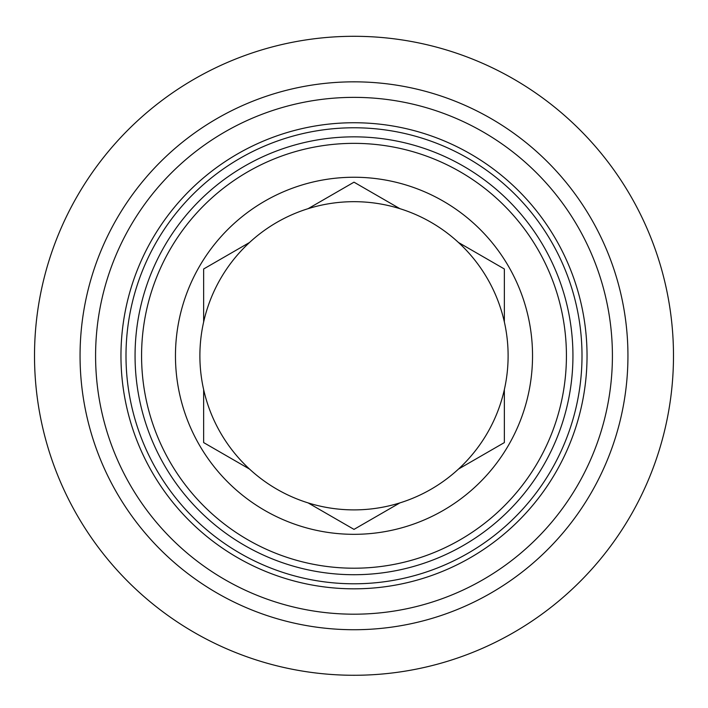 <?xml version="1.0" encoding="UTF-8"?>
<svg xmlns="http://www.w3.org/2000/svg" width="708" height="708" viewBox="0 0 708 708"><rect width="100%" height="100%" fill="white"/><g stroke="black" fill="none" stroke-linecap="round" stroke-linejoin="round"><path stroke-width="1.06" d="M249.526 469.077L203.647 442.589L203.647 389.612A154.105 154.105 0 0 0 399.878 502.901L354 529.389L308.122 502.901M504.353 442.589L458.474 469.077A154.105 154.105 0 0 0 504.353 389.612L504.353 442.589M504.353 268.978L504.353 321.954A154.105 154.105 0 0 0 458.474 242.49L504.353 268.978M354 182.177L399.878 208.665A154.105 154.105 0 0 0 308.122 208.665L354 182.177M249.526 242.49A154.105 154.105 0 0 0 203.647 321.954L203.647 268.978L249.526 242.49A154.105 154.105 0 0 1 308.122 208.665M203.647 321.954A154.105 154.105 0 0 0 203.647 389.612M399.878 502.901A154.105 154.105 0 0 0 458.474 469.077M504.353 389.612A154.105 154.105 0 0 0 504.353 321.954M458.474 242.49A154.105 154.105 0 0 0 399.878 208.665M587.038 355.788A233.038 233.038 0 0 0 354 122.741A233.038 233.038 0 0 0 120.962 355.788A233.038 233.038 0 0 0 354 588.826A233.038 233.038 0 0 0 587.038 355.788M354 177.248A178.54 178.54 0 0 0 199.382 445.058A178.54 178.54 0 0 0 508.618 445.058A178.54 178.54 0 0 0 354 177.248M354 36.294A319.494 319.494 0 0 0 77.314 515.53A319.494 319.494 0 0 0 630.686 515.53A319.494 319.494 0 0 0 354 36.294M354 97.368A258.411 258.411 0 0 0 130.21 484.989A258.411 258.411 0 0 0 577.79 484.989A258.411 258.411 0 0 0 354 97.368M582.003 355.788A228.003 228.003 0 0 1 354 583.79A228.003 228.003 0 0 1 125.997 355.788A228.003 228.003 0 0 1 354 127.776A228.003 228.003 0 0 1 582.003 355.788M354 136.848A218.94 218.94 0 0 0 135.06 355.788A218.94 218.94 0 0 0 354 574.719A218.94 218.94 0 0 0 572.94 355.788A218.94 218.94 0 0 0 354 136.848M566.427 355.788A212.427 212.427 0 0 1 247.791 539.753A212.427 212.427 0 0 1 247.791 171.814A212.427 212.427 0 0 1 566.427 355.788M627.943 355.788A273.943 273.943 0 0 0 354 81.836A273.943 273.943 0 0 0 80.057 355.788A273.943 273.943 0 0 0 354 629.731A273.943 273.943 0 0 0 627.943 355.788"/></g></svg>
